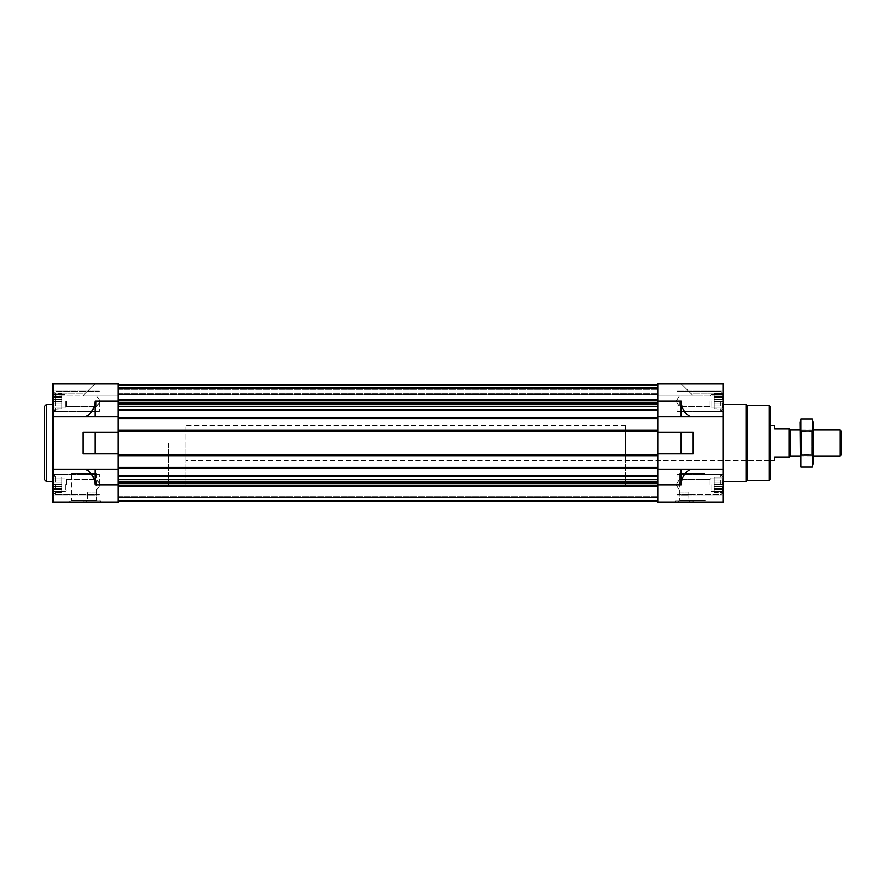 <?xml version="1.0" encoding="UTF-8"?>
<svg xmlns="http://www.w3.org/2000/svg" width="886" height="886" viewBox="0 0 886 886"><rect width="100%" height="100%" fill="white"/><g stroke="black" fill="none" stroke-linecap="round" stroke-linejoin="round"><path stroke-width="0.66" stroke-dasharray="4.43 3.32" d="M625.328 460.576L625.328 425.424L625.328 460.576L770.311 460.576L770.311 425.424L770.311 460.576L185.982 460.576L185.982 425.424L185.982 460.576M95.145 495.285L88.345 495.285L95.145 495.285L88.345 495.285L95.145 495.285L96.142 494.299L95.145 495.285M681.024 495.285L687.813 495.285L681.024 495.285L680.027 494.299L681.024 495.285L687.813 495.285L688.81 494.299L687.813 495.285L681.024 495.285M53.116 401.258L53.082 411.702L53.082 401.258M53.836 403.03L53.836 399.497L53.836 406.087L53.836 403.03L61.876 403.03L61.876 401.258L53.382 401.258L53.382 397.46L53.382 401.258L61.876 401.258L61.876 399.497L53.836 399.497L53.836 396.441L53.836 399.497L61.876 399.497L61.876 397.46L53.382 397.46L53.382 394.669L53.382 397.46L61.876 397.46L61.876 396.441L53.836 396.441L53.382 394.669L53.836 396.441L61.876 396.441L61.876 394.669L53.382 394.669L53.382 393.65L53.836 394.669L61.876 394.669L53.836 394.669L53.382 393.65L53.836 394.669L61.876 394.669L61.876 393.65L53.116 393.196L55.286 391.379L55.286 411.148L55.286 391.379L55.286 411.148L55.286 391.379L53.116 393.196L61.876 393.65L61.876 403.03L53.836 403.03L61.876 403.03L61.876 405.068L53.382 405.068L53.382 407.848L53.382 405.068L61.876 405.068L61.876 406.087L53.836 406.087L53.382 407.848L53.836 406.087L61.876 406.087L61.876 407.848L53.382 407.848L53.382 408.867L53.836 407.848L61.876 407.848L53.836 407.848L53.382 408.867L53.836 407.848L61.876 407.848L61.876 408.867L53.116 409.332L55.286 411.148L53.382 408.867L61.876 408.867L61.876 394.669L61.876 401.258L53.382 401.258L61.876 401.258L61.876 399.497L53.836 399.497L61.876 399.497L61.876 397.46L53.382 397.46L61.876 397.46L61.876 396.441L53.836 396.441L61.876 396.441L61.876 394.669L53.382 394.669L61.876 394.669L53.836 394.669L61.876 394.669L61.876 393.65L61.876 403.03L53.836 403.03M53.116 484.742L53.082 474.298L53.082 484.742M53.836 486.503L53.836 482.97L53.836 489.559L53.836 486.503L61.876 486.503L61.876 484.742L53.382 484.742L53.382 480.932L53.382 484.742L61.876 484.742L61.876 482.97L53.836 482.97L53.836 479.913L53.836 482.97L61.876 482.97L61.876 480.932L53.382 480.932L53.382 478.152L53.382 480.932L61.876 480.932L61.876 479.913L53.836 479.913L53.382 478.152L53.836 479.913L61.876 479.913L61.876 478.152L53.382 478.152L53.382 477.133L53.836 478.152L61.876 478.152L53.836 478.152L53.382 477.133L53.836 478.152L61.876 478.152L61.876 477.133L53.116 476.668L55.286 474.852L55.286 494.621L55.286 474.852L55.286 494.621L55.286 474.852L53.116 476.668L61.876 477.133L61.876 486.503L53.836 486.503L61.876 486.503L61.876 488.54L53.382 488.54L53.382 491.331L53.382 488.54L61.876 488.54L61.876 489.559L53.836 489.559L53.382 491.331L53.836 489.559L61.876 489.559L61.876 491.331L53.382 491.331L53.382 492.35L53.836 491.331L61.876 491.331L53.836 491.331L53.382 492.35L53.836 491.331L61.876 491.331L61.876 492.35L53.116 492.804L55.286 494.621L53.382 492.35L61.876 492.35L61.876 478.152L61.876 484.742L53.382 484.742L61.876 484.742L61.876 482.97L53.836 482.97L61.876 482.97L61.876 480.932L53.382 480.932L61.876 480.932L61.876 479.913L53.836 479.913L61.876 479.913L61.876 478.152L53.382 478.152L61.876 478.152L53.836 478.152L61.876 478.152L61.876 477.133L61.876 486.503L53.836 486.503M720.883 484.742L720.883 474.852L720.883 484.742M723.042 484.742L723.042 476.668L723.042 484.742M720.883 401.258L720.883 411.148L720.883 401.258M723.042 401.258L723.042 409.332L723.042 401.258M118.104 475.583L118.104 469.137L118.104 476.203L118.104 475.583L658.054 475.583L658.054 481.929L658.054 469.137L658.054 475.583M118.104 479.603L118.104 476.203L118.104 482.493L118.104 479.603L658.054 479.603M118.104 482.493L118.104 485.384L118.104 482.493L658.054 482.493L658.054 483.258L658.054 482.493M118.104 486.215L118.104 501.144L118.104 486.215L658.054 486.215L658.054 501.144L658.054 486.215M118.104 500.712L118.104 497.035L118.104 500.712L658.054 500.712L118.104 500.712M118.104 497.035L118.104 500.955L118.104 496.603L658.054 497.035L118.104 497.035M118.104 501.21L658.054 501.21M53.082 416.863L118.104 416.863L118.104 432.235L118.104 383.693L118.104 384.79L118.104 383.693L118.104 384.79L118.104 383.693L53.082 383.693L53.082 416.863L118.104 416.863L118.104 404.071L118.104 416.863L53.082 416.863L53.082 502.307L118.104 502.307L118.104 453.765L118.104 469.137L85.565 469.137C91.612 472.581 94.769 477.787 95.046 484.742L95.046 469.137M95.046 453.765L95.046 432.235L82.963 432.235L82.963 453.765L118.104 453.765L82.963 453.765L118.104 453.765L118.104 432.235L118.104 453.765L118.104 432.235L82.963 432.235L118.104 432.235L118.104 430.042L118.104 431.471L658.054 431.471L658.054 430.585L658.054 431.471L118.104 431.471L118.104 417.184L658.054 417.184L658.054 418.07L658.054 417.184L118.104 417.184L658.054 417.184L118.104 417.184L118.104 418.613L658.054 418.613L658.054 383.693L658.054 384.79L658.054 383.693L658.054 384.79L658.054 383.693L681.124 383.693L693.206 395.776L681.124 383.693L658.054 383.693L681.124 383.693L658.054 383.693L681.124 383.693L690.593 393.162L723.076 393.162L723.076 383.693L723.076 395.776L723.076 393.162L690.593 393.162L681.124 383.693L723.076 383.693L723.076 416.863L681.124 416.863L681.124 401.258C681.389 408.213 684.546 413.419 690.593 416.863M118.104 403.507L118.104 400.616L118.104 403.507L658.054 403.507L658.054 402.742L658.054 403.507M118.104 399.785L118.104 384.856L118.104 399.785L658.054 399.785L658.054 384.856L658.054 399.785M118.104 385.288L118.104 388.965L118.104 385.288L658.054 385.288L118.104 385.288M118.104 388.965L118.104 385.045L118.104 389.397L658.054 388.965L118.104 388.965M118.104 384.79L118.104 395.776L118.104 384.79L118.104 395.776L82.963 395.776L95.046 383.693L85.565 393.162L95.046 383.693L118.104 383.693L95.046 383.693L82.963 395.776L118.104 395.776L53.082 395.776L53.082 393.162L53.082 395.776L118.104 395.776L118.104 384.79L658.054 384.79L658.054 395.776L723.076 395.776L658.054 395.776L693.206 395.776L658.054 395.776L658.054 384.79L658.054 395.776L658.054 384.79L118.104 384.79L118.104 387.647L658.054 387.647L118.104 388.079L118.104 384.79L658.054 384.79L118.104 384.79L118.104 387.647L658.054 387.647L118.104 387.647L658.054 387.647L118.104 387.647L118.104 394.669L658.054 394.669L658.054 393.794L658.054 394.669L118.104 394.669L118.104 384.79L658.054 384.79M95.046 416.863L95.046 401.258L118.104 401.258M85.565 416.863C91.612 413.419 94.769 408.213 95.046 401.258M53.082 393.162L85.565 393.162L95.046 383.693L85.565 393.162L53.082 393.162M118.104 383.693L95.046 383.693L118.104 383.693M53.082 469.137L85.565 469.137M658.054 402.742L658.054 400.616L658.054 402.742L118.104 402.742M658.054 388.433L658.054 385.045L658.054 388.433L118.104 388.433L658.054 388.433M681.124 416.863L658.054 416.863L658.054 469.137L690.593 469.137C684.546 472.581 681.389 477.787 681.124 484.742L681.124 469.137M658.054 483.258L658.054 485.384L658.054 483.258L118.104 483.258M658.054 497.567L658.054 500.955L658.054 497.567L118.104 497.567L658.054 497.567M690.593 469.137L723.076 469.137L723.076 502.307L658.054 502.307L658.054 469.137L723.076 469.137L723.076 416.863L658.054 416.863L723.076 416.863M723.076 469.137L658.054 469.137L658.054 453.765L693.206 453.765L693.206 432.235L658.054 432.235L658.054 416.863M658.054 469.137L658.054 453.765L693.206 453.765L658.054 453.765L658.054 432.235L693.206 432.235L658.054 432.235L658.054 418.07L118.104 418.613L118.104 417.627L118.104 418.613L658.054 418.613M693.206 502.307L675.63 502.307L693.206 502.307L693.206 500.989L675.63 500.989L693.206 500.989L693.007 502.096L675.819 502.096L693.007 502.096M677.879 502.307L706.773 502.307L677.879 502.307L679.75 500.435L704.891 500.435L679.75 500.435L679.75 473.755L704.891 473.755L679.75 473.755M658.054 453.765L658.054 432.235M723.076 443L723.076 481.441L723.076 443M723.076 484.742L723.076 474.298L723.076 484.742M723.076 401.258L723.076 411.702L723.076 401.258M681.124 453.765L681.124 432.235M118.104 469.137L118.104 467.387L118.104 468.373L118.104 467.387L658.054 467.387L658.054 468.816L658.054 467.387L118.104 467.387L118.104 468.816L658.054 468.816L658.054 467.93L658.054 468.816L118.104 468.816L118.104 454.529L658.054 454.529L658.054 455.415L658.054 454.529L118.104 454.529L658.054 454.529L118.104 454.529L118.104 455.958L658.054 455.958L118.104 455.958L118.104 454.972L118.104 455.958L658.054 455.958M658.054 417.627L118.104 417.627L658.054 417.627M658.054 388.079L658.054 393.794L658.054 388.079L118.104 388.079L118.104 394.669L658.054 394.669L118.104 394.669L118.104 388.079L658.054 388.079M118.104 418.613L118.104 416.863M118.104 389.397L658.054 389.397L118.104 389.397M118.104 430.042L118.104 431.471L658.054 431.471L118.104 431.471L118.104 430.042L658.054 430.042M118.104 468.373L658.054 468.816L118.104 468.373M118.104 496.603L658.054 496.603L118.104 496.603M118.104 467.387L658.054 467.387M118.104 455.958L118.104 453.765M100.539 502.307L82.963 502.307L100.539 502.307L100.539 500.989L82.963 500.989L100.539 500.989L100.339 502.096L83.151 502.096L100.339 502.096M69.385 502.307L98.291 502.307L69.385 502.307L71.268 500.435L96.408 500.435L71.268 500.435L71.268 473.755L96.408 473.755L71.268 473.755M53.082 443L53.082 481.441L53.082 443M95.046 432.235L118.104 432.235M676.948 484.742L676.948 474.298L676.948 484.742M676.948 401.258L676.948 411.702L676.948 401.258M722.323 491.331L722.777 477.133L722.777 492.35L722.777 477.133L722.777 492.35L722.323 491.331L714.293 491.331L722.777 491.331L714.293 491.331L714.293 492.35L722.777 492.35L720.883 494.621L676.948 494.621L720.883 494.621L723.042 492.804L714.293 492.35L714.293 491.331L722.323 491.331L714.293 491.331L714.293 489.559L722.323 489.559L714.293 489.559L714.293 491.331L714.293 484.742L722.777 484.742L714.293 484.742L714.293 482.97L722.323 482.97L714.293 482.97L714.293 480.932L722.777 480.932L714.293 480.932L714.293 479.913L722.323 479.913L714.293 479.913L714.293 478.152L722.777 478.152L714.293 478.152L722.323 478.152L714.293 478.152L714.293 477.133L722.777 477.133L720.883 474.852L676.948 474.852L720.883 474.852L722.777 477.133L714.293 477.133L714.293 491.331L722.777 491.331L714.293 491.331L714.293 492.35L714.293 491.331L722.323 491.331M722.323 407.848L722.777 393.65L722.777 408.867L722.777 393.65L722.777 408.867L722.323 407.848L714.293 407.848L722.777 407.848L714.293 407.848L714.293 408.867L722.777 408.867L720.883 411.148L676.948 411.148L720.883 411.148L723.042 409.332L714.293 408.867L714.293 407.848L722.323 407.848L714.293 407.848L714.293 406.087L722.323 406.087L714.293 406.087L714.293 407.848L714.293 401.258L722.777 401.258L714.293 401.258L714.293 399.497L722.323 399.497L714.293 399.497L714.293 397.46L722.777 397.46L714.293 397.46L714.293 396.441L722.323 396.441L714.293 396.441L714.293 394.669L722.777 394.669L714.293 394.669L722.323 394.669L714.293 394.669L714.293 393.65L722.777 393.65L720.883 391.379L676.948 391.379L720.883 391.379L722.777 393.65L714.293 393.65L714.293 407.848L722.777 407.848L714.293 407.848L714.293 408.867L714.293 407.848L722.323 407.848M714.293 486.503L722.323 486.503L714.293 486.503L714.293 488.54L722.777 488.54L714.293 488.54L714.293 478.152L714.293 484.742L722.777 484.742L714.293 484.742L714.293 482.97L722.323 482.97L714.293 482.97L714.293 480.932L722.777 480.932L714.293 480.932L714.293 479.913L722.323 479.913L714.293 479.913L714.293 478.152L722.777 478.152L714.293 478.152L722.323 478.152L714.293 478.152L714.293 477.133L714.293 486.503L722.323 486.503L714.293 486.503L714.293 488.54L722.777 488.54L714.293 488.54L714.293 489.559L722.323 489.559L714.293 489.559L714.293 491.331L714.293 486.503M679.329 484.742L679.329 479.337L679.329 484.742M709.808 484.742L709.808 479.337L709.808 484.742M710.993 484.742L710.993 491.331L710.993 484.742M714.293 484.742L714.293 491.331L714.293 484.742M714.293 403.03L722.323 403.03L714.293 403.03L714.293 405.068L722.777 405.068L714.293 405.068L714.293 394.669L714.293 401.258L722.777 401.258L714.293 401.258L714.293 399.497L722.323 399.497L714.293 399.497L714.293 397.46L722.777 397.46L714.293 397.46L714.293 396.441L722.323 396.441L714.293 396.441L714.293 394.669L722.777 394.669L714.293 394.669L722.323 394.669L714.293 394.669L714.293 393.65L714.293 403.03L722.323 403.03L714.293 403.03L714.293 405.068L722.777 405.068L714.293 405.068L714.293 406.087L722.323 406.087L714.293 406.087L714.293 407.848L714.293 403.03M714.293 401.258L714.293 407.848L714.293 401.258M679.329 401.258L679.329 406.663L679.329 401.258M709.808 401.258L709.808 406.663L709.808 401.258M710.993 401.258L710.993 407.848L710.993 401.258M99.221 484.742L99.221 474.298L99.221 484.742M99.221 401.258L99.221 411.702L99.221 401.258M96.829 484.742L96.829 479.337L96.829 484.742M66.361 484.742L66.361 479.337L66.361 484.742M65.165 484.742L65.165 491.331L65.165 484.742M61.876 486.503L61.876 488.54L53.382 488.54L61.876 488.54L61.876 489.559L53.836 489.559L61.876 489.559L61.876 491.331L53.382 491.331L61.876 491.331L53.836 491.331L61.876 491.331L61.876 492.35L61.876 486.503M61.876 484.742L61.876 491.331L61.876 484.742M61.876 403.03L61.876 405.068L53.382 405.068L61.876 405.068L61.876 406.087L53.836 406.087L61.876 406.087L61.876 407.848L53.382 407.848L61.876 407.848L53.836 407.848L61.876 407.848L61.876 408.867L61.876 403.03M61.876 401.258L61.876 407.848L61.876 401.258M96.829 401.258L96.829 406.663L96.829 401.258M66.361 401.258L66.361 406.663L66.361 401.258M65.165 401.258L65.165 407.848L65.165 401.258M770.311 406.752L770.311 479.248M769.214 405.655L769.214 480.345M747.241 405.655L747.241 480.345M746.145 404.559L746.145 481.441M675.63 502.307L675.63 500.989L675.819 502.096M678.92 502.096L689.906 502.096L678.92 502.096L679.872 501.144L688.954 501.144L679.872 501.144L679.872 494.178L688.954 494.178L680.027 494.333M688.81 494.299L688.81 491.985L688.81 494.299M680.027 494.299L680.027 491.985L688.81 491.985L680.027 491.985L680.027 494.299M96.142 494.333L87.205 494.178L96.286 494.178L96.286 501.144L87.205 501.144L96.286 501.144L97.238 502.096L86.252 502.096L97.238 502.096M87.36 494.299L88.345 495.285L87.36 494.299L87.36 491.985L87.36 494.299M96.142 494.299L96.142 491.985L87.36 491.985L96.142 491.985L96.142 494.299M46.493 404.559L46.493 481.441M44.3 406.752L44.3 479.248M625.328 443L625.328 486.935L625.328 443M168.418 443L168.418 486.935L168.418 443M774.696 425.424L774.696 428.724L788.983 428.724L788.983 457.276L774.696 457.276L774.696 460.576M788.983 443L788.983 454.717L788.983 443M185.982 443L185.982 486.935L185.982 443M790.445 429.821L790.445 456.179M841.7 431.504L841.7 454.496M840.017 429.821L840.017 456.179M813.138 422.245L813.138 463.755M813.138 456.179L813.138 429.821L813.138 456.179L799.958 456.179L799.958 429.821L799.958 456.179L801.453 454.695L801.453 431.305L801.453 454.695L811.654 454.695L811.654 431.305L811.654 454.695L813.138 456.179M812.252 467.099L812.783 421.315M812.252 455.05L800.855 455.05L800.324 464.685M812.252 430.95L800.855 430.95L800.855 455.05M800.855 418.901L800.855 430.95M799.958 422.245L799.958 463.755M95.046 484.742L118.104 484.742M658.054 401.258L681.124 401.258M658.054 484.742L681.124 484.742M118.104 417.738L658.054 417.738M118.104 410.417L658.054 410.417M118.104 409.797L658.054 409.797M118.104 406.397L658.054 406.397M118.104 404.071L658.054 404.071M118.104 400.616L658.054 400.616M118.104 384.856L658.054 384.856L118.104 384.856M118.104 385.045L658.054 385.045L118.104 385.045M118.104 385.665L658.054 385.665L118.104 385.665M118.104 387.204L658.054 387.204L118.104 387.204M118.104 393.794L658.054 393.794L118.104 393.794M118.104 418.181L658.054 418.181L118.104 418.181M118.104 418.07L658.054 418.07L118.104 418.07M118.104 430.585L658.054 430.585L118.104 430.585M118.104 431.028L658.054 431.028L118.104 431.028M118.104 430.474L658.054 430.474L118.104 430.474M118.104 455.526L658.054 455.526L118.104 455.526M118.104 454.972L658.054 454.972L118.104 454.972M118.104 455.415L658.054 455.415L118.104 455.415M118.104 467.93L658.054 467.93L118.104 467.93M118.104 467.819L658.054 467.819L118.104 467.819M118.104 500.955L658.054 500.955L118.104 500.955M118.104 501.144L658.054 501.144L118.104 501.144M118.104 485.384L658.054 485.384M118.104 481.929L658.054 481.929M118.104 476.203L658.054 476.203M118.104 468.262L658.054 468.262M118.104 455.083L658.054 455.083M118.104 430.917L658.054 430.917M625.328 425.424L185.982 425.424M723.076 474.298L676.948 474.298L723.076 474.298M723.076 495.174L676.948 495.174L723.076 495.174M723.076 390.826L676.948 390.826L723.076 390.826M723.076 411.702L676.948 411.702L723.076 411.702M676.217 484.742L679.329 490.135L709.808 490.135L710.993 491.331L714.293 491.331L710.993 491.331L709.808 490.135L679.329 490.135L676.217 484.742L679.329 479.337L709.808 479.337L710.993 478.152L714.293 478.152L710.993 478.152L709.808 479.337L679.329 479.337L676.217 484.742M676.217 401.258L679.329 406.663L709.808 406.663L710.993 407.848L714.293 407.848L710.993 407.848L709.808 406.663L679.329 406.663L676.217 401.258L679.329 395.865L709.808 395.865L710.993 394.669L714.293 394.669L710.993 394.669L709.808 395.865L679.329 395.865L676.217 401.258M99.221 474.298L53.082 474.298L99.221 474.298M99.221 495.174L53.082 495.174L99.221 495.174M99.221 390.826L53.082 390.826L99.221 390.826M99.221 411.702L53.082 411.702L99.221 411.702M99.221 474.852L55.286 474.852L99.221 474.852M99.221 494.621L55.286 494.621L99.221 494.621M99.221 391.379L55.286 391.379L99.221 391.379M99.221 411.148L55.286 411.148L99.221 411.148M99.952 484.742L96.829 479.337L66.361 479.337L65.165 478.152L61.876 478.152L65.165 478.152L66.361 479.337L96.829 479.337L99.952 484.742L96.829 490.135L66.361 490.135L65.165 491.331L61.876 491.331L65.165 491.331L66.361 490.135L96.829 490.135L99.952 484.742M99.952 401.258L96.829 395.865L66.361 395.865L65.165 394.669L61.876 394.669L65.165 394.669L66.361 395.865L96.829 395.865L99.952 401.258L96.829 406.663L66.361 406.663L65.165 407.848L61.876 407.848L65.165 407.848L66.361 406.663L96.829 406.663L99.952 401.258M704.891 473.755L704.891 500.435L706.773 502.307M688.81 494.333L688.954 501.144L689.906 502.096M96.408 473.755L96.408 500.435L98.291 502.307M87.36 494.333L87.205 501.144L86.252 502.096M83.151 502.096L82.963 500.989L82.963 502.307M625.328 399.065L185.982 399.065M625.328 486.935L185.982 486.935M813.138 429.821L799.958 429.821L801.453 431.305L811.654 431.305L813.138 429.821"/><path stroke-width="1.33" d="M658.054 416.863L723.076 416.863L723.076 383.693L658.054 383.693L658.054 418.613L118.104 418.613L118.104 383.693L53.082 383.693L53.082 502.307L118.104 502.307L118.104 469.137L85.565 469.137C91.612 472.581 94.769 477.787 95.046 484.742L95.046 469.137M95.046 453.765L118.104 453.765L118.104 432.235L82.963 432.235L82.963 453.765L95.046 453.765L95.046 432.235M53.082 416.863L95.046 416.863L95.046 401.258C94.769 408.213 91.612 413.419 85.565 416.863M53.082 469.137L85.565 469.137M681.124 453.765L658.054 453.765L658.054 432.235L681.124 432.235L681.124 453.765L693.206 453.765L693.206 432.235L681.124 432.235M681.124 484.742L681.124 469.137L690.593 469.137C684.546 472.581 681.389 477.787 681.124 484.742L658.054 484.742L658.054 502.307L723.076 502.307L723.076 416.863M658.054 484.742L658.054 469.137L681.124 469.137M690.593 416.863C684.546 413.419 681.389 408.213 681.124 401.258L658.054 401.258M690.593 469.137L723.076 469.137M681.124 416.863L681.124 401.258M658.054 418.613L658.054 432.235M658.054 453.765L658.054 469.137M118.104 384.79L658.054 384.79M118.104 418.613L118.104 430.042L658.054 430.042M118.104 430.042L118.104 432.235M658.054 455.958L118.104 455.958L118.104 453.765M118.104 455.958L118.104 467.387L658.054 467.387M118.104 467.387L118.104 469.137M118.104 501.21L658.054 501.21M95.046 416.863L118.104 416.863M769.214 405.655L769.214 480.345L770.311 479.248L770.311 406.752L769.214 405.655L747.241 405.655L746.145 404.559L723.076 404.559M769.214 480.345L747.241 480.345L747.241 405.655M747.241 480.345L746.145 481.441L746.145 404.559M53.082 481.441L46.493 481.441L46.493 404.559L53.082 404.559M46.493 481.441L44.3 479.248L44.3 406.752L46.493 404.559M770.311 425.424L774.696 425.424L774.696 428.724L788.983 428.724L788.983 457.276L774.696 457.276L774.696 460.576L770.311 460.576M788.983 454.717L790.445 456.179L790.445 429.821L788.983 431.283M840.017 429.821L840.017 456.179L841.7 454.496L841.7 431.504L840.017 429.821L813.138 429.821M812.252 467.099L813.138 463.755L813.138 422.245L812.252 418.901L812.252 467.099L800.855 467.099L800.855 418.901L812.252 418.901L812.783 421.315M800.324 464.685L799.958 422.245L800.855 418.901M812.252 455.05L800.855 455.05M812.252 430.95L800.855 430.95M118.104 484.742L95.046 484.742M118.104 401.258L95.046 401.258M118.104 384.856L658.054 384.856L118.104 384.856M118.104 399.785L658.054 399.785M118.104 400.616L658.054 400.616M118.104 402.742L658.054 402.742M118.104 403.507L658.054 403.507M118.104 404.071L658.054 404.071M118.104 406.397L658.054 406.397M118.104 409.797L658.054 409.797M118.104 410.417L658.054 410.417M118.104 417.738L658.054 417.738M118.104 430.917L658.054 430.917M118.104 455.083L658.054 455.083M118.104 468.262L658.054 468.262M118.104 475.583L658.054 475.583M118.104 476.203L658.054 476.203M118.104 479.603L658.054 479.603M118.104 481.929L658.054 481.929M118.104 482.493L658.054 482.493M118.104 483.258L658.054 483.258M118.104 485.384L658.054 485.384M118.104 486.215L658.054 486.215M118.104 501.144L658.054 501.144L118.104 501.144M746.145 481.441L723.076 481.441M799.958 429.821L790.445 429.821M840.017 456.179L813.138 456.179M799.958 456.179L790.445 456.179"/></g></svg>
